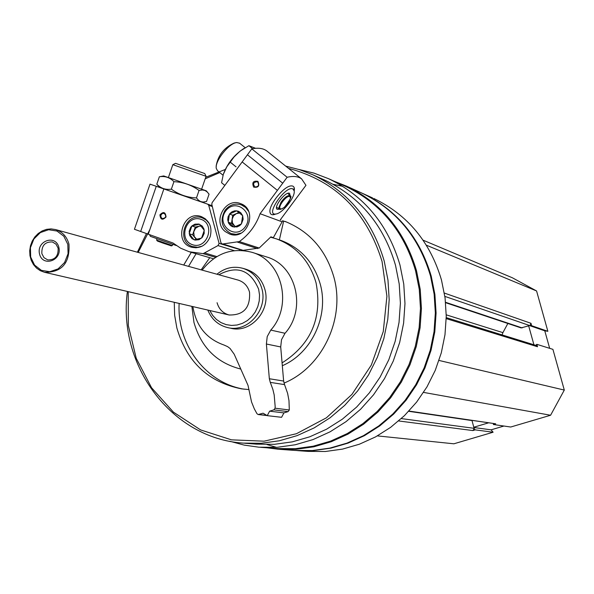 <?xml version="1.0" encoding="UTF-8"?>
<svg xmlns="http://www.w3.org/2000/svg" width="594" height="594" viewBox="0 0 594 594"><rect width="100%" height="100%" fill="white"/><g stroke="black" fill="none" stroke-linecap="round" stroke-linejoin="round"><path stroke-width="0.89" d="M549.673 348.336L544.78 330.828L547.861 331.303L536.575 290.963L512.355 277.777L423.084 240.176M493.503 423.641L493.362 424.502L510.721 427.019L550.586 415.251L564.3 390.072L552.91 349.346L536.835 344.327L535.736 345.337M377.376 435.892L453.883 443.8L493.109 432.224L491.082 429.833L503.935 426.039M398.656 420.953L472.891 430.568L474.168 428.616L471.985 420.485M445.619 302.702L521.087 327.903L530.034 325.46L530.984 323.307L531.652 325.712L547.861 331.303M229.856 441.268L244.201 445.114L258.954 447.2L277.123 447.319L295.263 444.765L313.031 439.575L330.071 431.823L346.042 421.643L360.625 409.229L373.522 394.81L384.474 378.66L393.25 361.107L399.673 342.493L403.601 323.195L404.974 303.593L403.764 284.088L399.992 265.065C388.127 224.673 364.322 195.886 328.586 178.712L314.011 173.136L298.901 169.468M260.521 447.312L277.621 448.574L295.411 448.693L313.179 446.205L330.568 441.142L347.245 433.575L362.867 423.648L377.138 411.531L389.753 397.453L400.453 381.697L409.028 364.568L415.303 346.399L419.141 327.561L420.47 308.427L419.267 289.382L415.57 270.805C403.935 231.348 380.62 203.215 345.619 186.397L344.49 185.885M296.131 450.519L313.61 450.586L331.044 448.106L348.099 443.102L364.449 435.654L379.759 425.905L393.733 414.018L406.081 400.222L416.55 384.786L424.933 368.005L431.058 350.215L434.801 331.771L436.085 313.038L434.89 294.394L431.244 276.203C419.802 237.541 396.889 209.927 362.511 193.377L372.616 197.951M342.805 186.368L333.123 184.288M267.018 444.564L276.522 447.356M297.334 450.608L308.108 451.395L325.349 451.499L342.552 449.101L359.392 444.208L375.527 436.917L390.644 427.338L404.44 415.651L416.632 402.086L426.967 386.894L435.246 370.381L441.29 352.866L444.988 334.704L446.25 316.26L445.069 297.891L441.468 279.974C430.182 241.929 407.595 214.753 373.708 198.441M279.685 449.324L294.928 450.43L312.444 450.542L329.922 448.091L347.022 443.117L363.424 435.684L378.786 425.935L392.805 414.04L405.205 400.23L415.718 384.764L424.138 367.946L430.286 350.118L434.051 331.63L435.343 312.852L434.147 294.164L430.502 275.928C419.045 237.221 396.109 209.578 361.694 193.013L360.588 192.508M266.906 447.787L278.148 449.205L295.998 449.316L313.818 446.807L331.266 441.713L347.995 434.117L363.669 424.146L377.977 411.984L390.629 397.854L401.366 382.039L409.964 364.85L416.253 346.614L420.099 327.717L421.436 308.516L420.225 289.412L416.513 270.767C404.848 231.207 381.474 202.985 346.384 186.093L334.571 181.415M244.639 443.228L256.534 444.149L274.406 444.319L292.263 441.869L309.749 436.805L326.529 429.224L342.263 419.245L356.638 407.061L369.349 392.894L380.145 377.019L388.803 359.756L395.136 341.453L399.027 322.46L400.393 303.178L399.213 283.984L395.507 265.266C383.806 225.401 360.298 197.052 324.985 180.227L323.849 179.722M127.391 291.454C117.404 365.243 171.518 438.461 243.08 443.102L261.212 443.28L279.336 440.785L297.089 435.632L314.129 427.918L330.108 417.768L344.698 405.368L357.618 390.956L368.584 374.807L377.383 357.254L383.828 338.625L387.785 319.312L389.181 299.703L387.986 280.182L384.236 261.145C372.371 220.612 348.522 191.81 312.682 174.733L299.421 169.632L285.692 166.112M225.23 169.483L205.724 177.272M146.466 233.524L137.37 252.205M128.222 291.647L128.326 325.616L136.241 358.308L151.559 387.756L173.433 412.147L200.601 429.915L231.452 439.842L264.085 441.186L296.436 433.724L326.388 417.82L351.93 394.423L371.332 365.028L383.264 331.563L386.917 296.257L382.061 261.486C366.721 211.843 335.536 180.806 288.498 168.362M219.795 172.587L205.197 178.809M149.829 229.626L138.187 252.435M248.99 389.59L241.461 388.84C208.286 382.15 186.754 361.865 176.864 327.992L174.651 315.28L174.265 302.301M183.732 265.035L191.29 252.353M284.905 221.354C309.615 231.37 325.935 249.948 333.873 277.101C345.567 318.406 322.453 367.315 284.014 383.108M240.785 369.067C216.758 362.904 201.151 347.364 193.963 322.445L191.862 306.37M201.143 269.854L209.719 257.774M270.626 237.192L276.663 238.951C296.599 246.532 309.734 261.174 316.067 282.87C322.549 317.634 311.219 344.305 282.076 362.889M282.321 365.718C311.687 353.23 329.15 315.8 320.248 284.132C313.936 262.555 300.868 247.995 281.029 240.444L280.42 240.236M286.672 222.045L282.64 220.82M196.065 253.757L188.55 266.372M179.136 303.423C176.849 344.386 205.702 383.056 244.208 389.204M55.554 229.566L51.091 228.898L46.562 229.351L42.196 230.918L38.216 233.501L34.823 236.969L32.195 241.149L30.457 245.827L29.7 250.757L29.967 255.695L31.244 260.38L33.472 264.575L36.524 268.072L40.258 270.678L44.476 272.267C61.806 272.527 69.973 263.164 68.971 244.179C66.892 236.642 62.422 231.771 55.554 229.566L238.149 280.093C243.941 281.95 247.735 285.966 249.525 292.144C250.49 307.685 243.681 315.295 229.098 314.983C222.95 313.268 218.941 309.184 217.07 302.725M209.771 310.514L212.659 315.392L216.476 319.49L221.035 322.609L226.143 324.628L231.571 325.438L237.095 325.007L242.449 323.351L247.408 320.545L251.737 316.699L255.249 311.999L257.789 306.653L259.236 300.891L259.526 294.973L258.642 289.174C250.349 269.884 237.088 265.08 218.852 274.755M207.826 310.068C211.65 319.372 218.228 325.2 227.561 327.569C247.579 332.922 268.132 309.741 261.865 288.669C258.865 278.341 252.554 271.562 242.924 268.339C233.501 265.837 224.836 267.797 216.936 274.228M472.891 430.568L475.23 429.87L493.109 432.224M408.798 411.219L495.715 423.804L493.362 424.502M423.567 392.396L550.586 415.251M438.996 360.439L564.3 390.072M446.228 318.622L537.511 346.748L536.835 344.327M537.511 346.748L536.345 345.522L446.243 317.612M446.25 314.835L502.903 332.64L502.086 334.912M502.903 332.64L507.848 323.485M426.366 245.188L536.575 290.963M475.23 429.87L474.168 428.616M473.812 427.22L488.387 422.891M533.924 344.772L528.675 325.913M530.034 325.46L531.652 325.712M473.893 427.517L491.082 429.833M529.625 325.616L544.78 330.828M160.892 215.154L160.967 217.285L162.437 218.644C166.105 217.901 166.684 216.142 164.167 213.357L162.221 213.55L160.892 215.154M159.927 214.82C160.499 219.795 162.541 220.515 166.053 216.973C165.481 211.999 163.439 211.278 159.927 214.82M210.157 236.768C206.289 245.433 200.074 248.916 191.513 247.215C172.847 242.285 183.368 209.637 201.381 216.632C209.571 220.493 212.496 227.205 210.157 236.768M234.199 250.638L217.998 245.597L219.097 243.354L208.702 205.279L207.707 204.173L150.007 184.133L134.437 229.277L140.674 231.497L156.267 186.308M140.674 231.497L148.255 234.199L163.87 188.951M148.255 234.199L173.04 243.028L180.695 248.218L189.211 251.745L203.141 253.653L217.998 245.597M189.672 251.878L213.484 258.761M239.323 249.398L219.097 243.354M239.479 250.334L239.419 249.747M195.426 247.817L194.565 247.208M203.727 218.369L204.782 218.369M149.54 234.66L150.364 236.338L176.366 245.552M168.421 177.45L172.832 164.664L206.066 176.299M172.854 164.642L175.564 163.335L204.744 173.552M191.892 225.943L199.428 224.228L204.277 230.301L201.581 238.097L194.038 239.805L189.204 233.724L191.892 225.943L194.929 224.161L198.886 224.057L202.264 226.084L204.009 229.128L204.21 233.353L202.406 237.214L199.087 239.686L195.129 240.095L192.048 238.714L189.664 235.462L189.167 231.289L190.696 227.316L191.892 225.943L195.307 227.049L192.627 234.801L196.332 239.456M192.359 244.661C177.621 239.568 186.427 214.085 201.106 219.364C215.926 224.406 207.054 250.044 192.359 244.661M202.19 246.154L197.602 247.275L192.456 246.555C175.423 241.268 185.67 211.405 202.302 217.887L206.296 220.114L209.348 223.648M196.822 239.367L194.231 236.546L193.689 231.95L195.582 228.23L199.057 226.195L195.307 227.049M200.883 225.779L199.057 226.195L201.158 226.084M192.627 234.801L189.204 233.724M206.267 190.808L163.699 175.935L159.363 176.774C165.035 175.854 169.891 177.495 173.938 181.682C183.175 182.068 191.55 185.001 199.042 190.474L202.48 189.991L204.952 190.481L207.098 191.869L209.066 194.171L206.519 201.529L203.148 202.057L200.609 201.574L198.389 200.141L196.473 197.921C187.266 197.557 178.898 194.632 171.362 189.152C165.607 190.013 160.759 188.35 156.816 184.17L158.175 185.788M199.042 190.474L196.473 197.921M173.938 181.682L171.362 189.152M159.363 176.774L156.816 184.17M257.737 182.091L257.135 181.734C253.319 182.202 252.613 183.947 255.019 186.962C258.442 186.82 259.348 185.194 257.737 182.091M270.701 237.095L273.344 237.682L270.901 236.843L259.199 248.04L239.308 241.587C249.012 234.615 255.94 225.326 260.09 213.714L287.14 177.257L251.797 148.864L247.438 154.774L282.737 183.19M280.94 219.988L280.331 219.765L305.955 185.321L301.596 178.861C298.173 176.366 293.354 175.831 287.14 177.257M273.344 237.682L282.751 220.664M257.922 181.356C253.193 180.591 251.774 182.514 253.668 187.11C258.397 187.875 259.816 185.952 257.922 181.356M225.371 231.66C212.058 221.77 225.438 197.045 240.57 203.638C258.509 209.541 247.416 240.897 229.796 234.118L225.371 231.66M247.438 154.774L242.159 161.932L277.398 190.384M242.159 161.932L212.117 202.658L211.791 204.225L220.923 242.746L222 243.941L222.899 243.956L239.308 241.587M222 243.941L243.146 250.341L222.899 243.956M259.199 248.04L243.146 250.341M281.942 221.755L260.09 213.714M294.193 191.142C294.862 187.444 293.8 185.699 290.993 185.915C283.665 186.204 268.362 205.435 270.01 212.273C270.5 214.828 272.416 215.407 275.75 214.026M251.797 148.864C258.138 147.587 263.105 148.262 266.691 150.883L267.434 151.477M242.59 205.346L243.822 205.39M233.568 234.823L232.573 234.088M279.997 209.133L277.175 209.348C273.255 207.158 285.61 191.119 289.553 193.28L290.317 196.332M292.812 188.899L294.164 190.882C295.582 196.933 282.195 213.743 275.735 214.026C264.724 215.8 285.424 185.269 292.812 188.899M223.054 175.237L217.508 170.73L216.261 168.34C214.709 161.145 229.121 142.991 236.739 142.545L239.627 143.213M216.231 166.795L216.209 165.667C218.169 155.168 224.153 147.631 234.162 143.057L235.855 142.723M279.373 239.879L283.65 221.102M242.671 215.689L241.424 223.879L234.184 227.146L228.207 222.238L229.455 214.07L236.679 210.788L242.671 215.689L243.139 219.297L241.424 223.879L239.709 225.609L237.058 226.923L232.521 226.73L230.539 225.572L228.697 223.322L227.725 219.869L228.081 216.817L229.833 213.588L232.165 211.687L234.949 210.788L238.343 211.204L240.763 212.734L242.671 215.689M225.735 211.019C235.669 197.312 255.375 213.357 245.166 226.945C235.127 240.644 215.57 224.517 225.735 211.019M241.09 233.115L236.174 234.318L231.252 233.657C221.629 228.423 219.58 220.604 225.104 210.202C229.626 204.722 235.061 202.962 241.409 204.908L245.597 207.462L248.648 211.434M235.751 226.618L234.474 225.809L235.551 226.693M234.474 225.809L232.462 222.928L232.12 219.297L231.497 223.366L234.474 225.809M232.12 219.297L233.539 215.882L236.338 213.602L232.737 215.228L232.12 219.297M238.892 212.444L236.338 213.602L239.657 213.046M231.497 223.366L228.207 222.238M232.737 215.228L229.455 214.07M223.552 173.619C227.769 162.927 234.615 154.499 244.097 148.337M224.844 185.41L221.577 182.744L223.314 174.354L226.826 166.773L234.11 156.875L240.11 151.084L248.886 145.693L255.257 148.188M248.886 145.693L252.628 148.7M230.309 162.199L236.048 166.847M58.873 247.394C55.739 234.081 36.241 240.793 39.531 254.002C42.597 267.307 62.17 260.669 58.873 247.394M58.101 248.129L56.014 244.179L52.376 241.958C44.996 241.684 41.491 245.589 41.87 253.675L44.001 257.685L47.728 259.89C55.049 260.068 58.509 256.148 58.101 248.129M67.805 244.342L63.84 236.249L56.987 231.036L48.604 229.73L40.362 232.573L33.88 238.996L30.42 247.713L30.673 257.031L34.586 265.11L41.394 270.352L49.77 271.718L58.056 268.911L64.59 262.489L68.072 253.712L67.805 244.342M202.131 270.129C215.6 253.155 232.261 247.23 252.108 252.353C282.187 260.707 293.094 305.346 270.782 330.086L267.211 336.598L266.387 344.015L280.71 346.955L281.519 339.671L285.023 333.279C306.972 309.006 296.213 265.162 266.602 256.935L266.171 256.801M266.387 344.015L269.342 378.742L283.635 381.058L280.71 346.955M269.342 378.742L270.277 382.373L284.556 384.622L283.635 381.058M192.864 306.601C196.065 326.024 206.445 338.832 223.997 345.025L227.621 346.644L230.041 348.44L234.207 354.232L248.025 385.402L251.537 401.945L254.329 408.88L257.016 413.766L258.212 414.545L263.075 413.186L267.241 415.659L269.624 411.174L283.939 412.904L288.083 411.627L289.308 409.979L288.981 400.631L287.607 393.317L284.556 384.622M269.624 411.174L273.834 409.875L275.089 408.197L275.148 406.289L274.183 394.921L272.869 389.412L270.277 382.373M267.241 415.659L281.586 417.307L283.939 412.904M230.724 328.252C250.683 333.59 271.154 310.499 264.909 289.501C261.917 279.217 255.628 272.46 246.027 269.253L242.924 268.339M401.321 418.584L474.109 428.319M408.717 411.3L472.007 420.574M408.947 411.055L495.715 423.804M445.574 302.294L522.163 327.918M444.861 296.384L529.751 325.579M444.342 293.065L530.984 323.307M216.832 256.578L204.9 253.022M215.585 257.343L203.141 253.653M212.155 205.754L207.714 204.173L212.155 205.754M212.348 206.578L208.702 205.279M172.906 244.431L172.282 245.56L156.645 240.125L156.846 238.87M157.766 241.067L170.805 245.723L157.766 241.067M257.447 248.574L237.511 242.137M290.34 197.72L289.634 195.612C287.296 195.389 284.452 197.55 281.096 202.108L278.883 207.506L279.559 208.969L281.356 208.865M289.642 196.525C286.353 195.107 277.079 207.588 280.509 208.806C283.828 210.157 293.005 197.809 289.642 196.525M270.782 330.086L285.023 333.279M275.089 408.197L289.308 409.979M273.834 409.875L288.083 411.627M258.88 414.478L266.78 415.392M345.619 186.397L328.586 178.712M361.694 193.013L346.384 186.093M324.985 180.227L312.682 174.733M281.029 240.444L276.663 238.951M242.382 388.973L241.461 388.84M201.656 189.063L206.073 176.27M204.73 173.515L206.059 176.262M172.282 245.56L171.436 245.894L163.142 243.169L157.477 241.097L156.638 240.147M192.998 246.733L196.48 247.78M202.302 217.887L205.621 219.008M202.48 202.354L204.514 201.967M159.638 187.481L158.175 185.796M206.244 190.778L207.588 192.337M266.691 150.883L301.596 178.861M294.164 190.882L294.06 188.127M275.735 214.026L273.069 214.493M245.181 147.683L239.456 143.08M276.552 207.351L279.559 208.969C279.499 209.89 281.096 209.34 284.34 207.343C290.451 199.569 292.337 195.738 289.998 195.857L287.845 193.332M231.252 233.657L234.801 234.83M241.409 204.908L244.787 206.155M229.277 315.028L44.684 272.319M258.212 414.545L267.062 415.555M252.108 252.353L266.602 256.935"/></g></svg>
